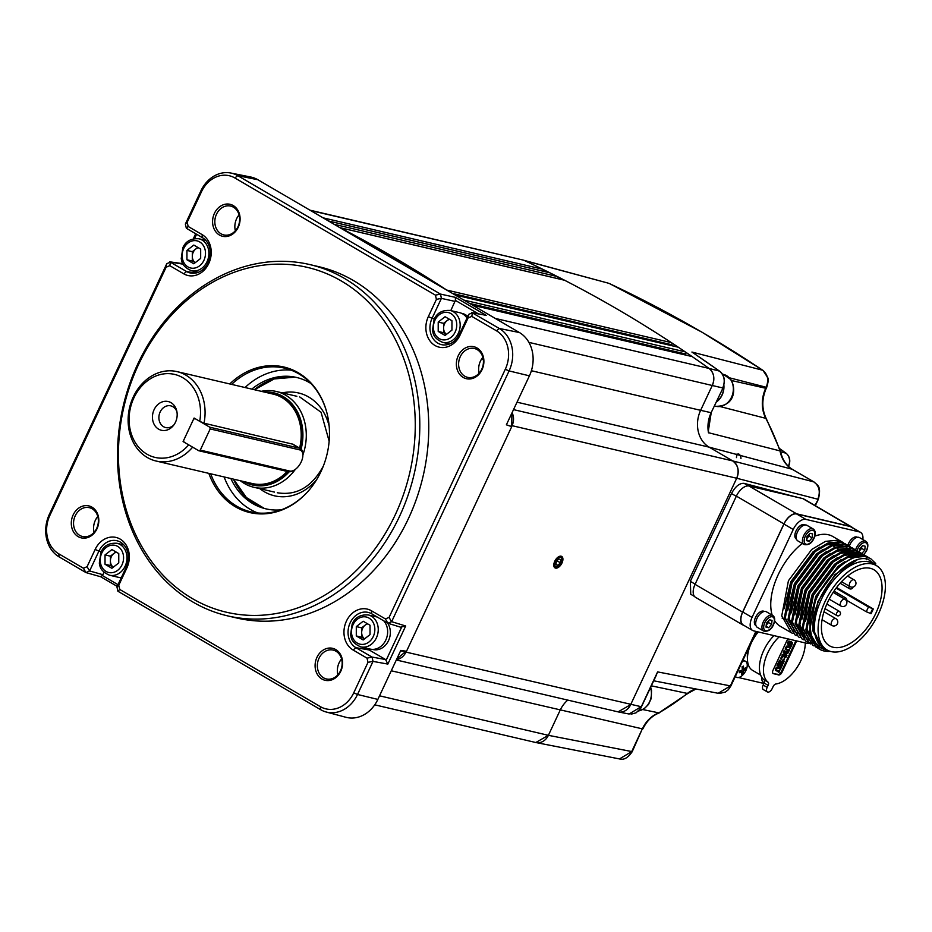 <?xml version="1.0" encoding="UTF-8"?>
<svg xmlns="http://www.w3.org/2000/svg" width="932" height="932" viewBox="0 0 932 932"><rect width="100%" height="100%" fill="white"/><g stroke="black" fill="none" stroke-linecap="round" stroke-linejoin="round"><path stroke-width="1.4" d="M192.633 447.15A45.913 38.026 103.2 0 1 156.133 461.037A45.913 38.026 103.2 0 1 133.311 396.881A45.913 38.026 103.2 0 1 177.057 371.623A45.913 38.026 103.2 0 1 204.015 423.198L292.893 444.203M243.648 481.518A47.299 39.167 -76.8 0 0 289.153 471.802M295.327 469.39A49.198 40.74 103.2 0 1 253.854 487.273A49.198 40.74 103.2 0 1 240.363 480.749M154.106 409.661A14.761 12.221 103.2 0 1 166.362 401.284A14.761 12.221 103.2 0 1 176.719 410.779A14.761 12.221 103.2 0 1 175.507 422.161A14.761 12.221 103.2 0 1 173.201 425.784A14.761 12.221 103.2 0 1 157.077 428.068A14.761 12.221 103.2 0 1 154.106 409.661M176.94 411.897A11.149 9.238 -76.8 0 0 170.766 405.851A11.149 9.238 -76.8 0 0 160.141 411.991A11.149 9.238 -76.8 0 0 165.675 427.567A11.149 9.238 -76.8 0 0 173.9 424.887M261.286 391.323A49.198 40.74 103.2 0 1 276.268 391.463A49.198 40.74 103.2 0 1 302.877 454.979M301.118 449.108A47.299 39.167 -76.8 0 0 264.572 392.092M204.015 423.198L199.728 421.322A42.639 35.311 -76.8 0 0 161.143 374.361A42.639 35.311 -76.8 0 0 132.158 436.246A42.639 35.311 -76.8 0 0 188.707 444.855L183.08 441.57L194.101 418.037L199.728 421.322M554.726 561.309A6.641 3.612 120.3 0 0 553.783 565.363A6.641 3.612 120.3 0 0 556.975 568.042A6.641 3.612 120.3 0 0 561.973 563.01A6.641 3.612 120.3 0 0 562.567 557.406A6.641 3.612 120.3 0 0 558.885 556.614A6.641 3.612 120.3 0 0 554.726 561.309M396.543 659.495A13.118 10.869 -76.8 0 0 405.968 652.097L406.375 651.247M511.598 426.6L512.041 425.668A13.118 10.869 -76.8 0 0 512.111 412.794M446.579 289.98A1639.936 1358.041 -76.8 0 0 340.052 227.746M309.983 210.178L522.759 259.97A13.118 10.869 103.2 0 1 524.53 260.587A1639.936 1358.041 103.2 0 1 542.529 269.185A1.643 1.363 -76.8 0 1 543.181 271.212M557.872 278.656A1.643 1.363 -76.8 0 0 557.278 276.524A1639.936 1358.041 103.2 0 0 549.915 272.82A1.643 1.363 -76.8 0 0 549.402 272.703M452.824 293.627L671.821 344.758A1.643 1.363 -76.8 0 0 671.366 342.627A1639.936 1358.041 103.2 0 0 564.617 280.264A1.643 1.363 -76.8 0 0 564.081 280.148M671.762 344.863L671.576 345.574M685.393 354.917A1.643 1.363 -76.8 0 1 685.579 354.172L685.661 353.997A1.643 1.363 103.2 0 0 685.23 351.877A1639.936 1358.041 103.2 0 0 678.31 347.228A1.643 1.363 -76.8 0 0 677.529 347.042M691.299 356.385L472.664 305.218M692.115 356.572A1639.936 1358.041 103.2 0 1 709.077 368.443A13.118 10.869 103.2 0 1 712.351 385.3L700.631 410.325A27.878 23.09 -76.8 0 0 709.124 447.139L732.715 460.921A13.118 10.869 103.2 0 1 736.711 478.244L630.649 704.674A13.118 10.869 103.2 0 1 618.149 711.885L396.321 659.984M535.818 742.524L548.389 735.325L560.109 710.301A27.878 23.09 -76.8 0 1 567.786 700.107A27.878 23.09 -76.8 0 0 560.109 710.301L548.389 735.325A13.118 10.869 103.2 0 1 535.888 742.536L374.734 704.825M740.952 458.637A4.101 2.213 84.4 0 0 738.319 454.035A4.101 2.213 84.4 0 0 736.478 457.6M783.94 523.9L736.385 496.115L695.051 584.352A13.118 7.13 -59.7 0 1 695.144 584.154L736.292 496.325A13.118 7.13 -59.7 0 1 736.385 496.115A13.118 7.13 -59.7 0 1 749.06 486.026L796.615 513.8A13.118 7.13 120.3 0 0 783.94 523.9L742.606 612.138A13.118 7.13 120.3 0 0 743.154 625.139A13.118 7.13 120.3 0 0 744.26 625.582L744.284 625.593M694.561 596.492L690.752 594.267L690.344 581.347L731.492 493.517C735.325 486.434 739.53 483.044 744.12 483.358L797 497.245M528.898 342.37L722.731 387.957C725.48 380.943 724.385 375.328 719.446 371.099L709.077 368.443C713.947 372.695 715.042 378.31 712.351 385.3L700.631 410.325L711.139 412.701A28.228 23.37 -76.8 0 0 708.46 432.704L707.947 426.949M708.46 432.704L780.014 450.902A30.57 25.315 -76.8 0 0 792.165 469.25L709.124 447.139L517.074 402.193M708.227 428.499L708.704 432.902M693.944 353.414L691.917 352.051L693.967 353.403M531.391 370.726L700.631 410.325A27.878 23.09 -76.8 0 0 709.124 447.139L732.715 460.921L513.59 409.637M618.056 711.862L630.649 704.674L736.711 478.233C739.437 470.788 738.097 465.021 732.715 460.921L813.811 481.891L792.165 469.25A3.285 1.782 -59.7 0 1 792.421 469.355A3.285 1.782 -59.7 0 1 792.619 469.518M512.041 425.668L736.711 478.244L817.807 499.214C820.649 491.723 819.321 485.945 813.811 481.891A3.285 1.782 -59.7 0 1 814.055 481.995C816.956 485.246 821.756 485.153 818.366 499.203L815.314 505.715M642.835 709.567L658.877 712.875A260.238 215.502 -76.8 0 0 687.373 693.431L651.363 685.836M653.728 680.803L718.164 693.28L730.315 685.987L755.887 631.383M654.718 678.088L657.608 671.902L655.487 677.04M629.123 714.017L641.402 706.514M656.279 675.339L640.82 708.145L636.137 712.794L631.092 714.192M536.215 742.606L619.489 758.928L631.663 751.646L642.334 728.847L391.254 670.784M495.242 318.406L709.077 368.443A1639.936 1358.041 -76.8 0 0 524.53 260.587L608.142 283.118L522.677 259.958M310.554 210.516L523.062 260.051M723.011 387.957L711.139 412.701L723.011 387.957C725.411 380.221 724.281 374.629 719.609 371.181A1.643 0.874 125.5 0 0 719.446 371.099A1639.586 1357.749 -76.8 0 0 691.917 352.051L762.679 370.225A1637.244 1355.804 -76.8 0 0 701.726 332.072A1637.244 1355.804 -76.8 0 0 609.621 283.666A3.285 1.806 -64.9 0 1 609.784 283.724L608.165 283.13M729.383 377.786L766.197 387.246C768.982 380.07 767.817 374.396 762.679 370.225A3.285 1.759 123.8 0 1 762.97 370.365L762.97 370.365A3.285 1.759 123.8 0 1 763.25 370.645M814.055 481.995L792.421 469.355C786.27 465.639 782.309 459.616 780.527 451.274L780.014 450.902A260.238 215.502 -76.8 0 0 765.813 418.352L720.063 406.538M696.018 688.993L687.991 693.338L658.877 712.875A30.57 25.315 -76.8 0 0 642.334 728.847L632.222 751.646C628.121 757.798 623.869 760.232 619.465 758.928M340.762 671.273A16.427 13.607 -76.8 0 0 335.753 649.581A16.427 13.607 -76.8 0 0 316.95 657.351A16.427 13.607 -76.8 0 0 321.959 679.044A16.427 13.607 -76.8 0 0 340.762 671.273M340.495 670.795A14.819 12.267 -76.8 0 0 332.817 650.023A14.819 12.267 -76.8 0 0 319.012 658.248A14.819 12.267 -76.8 0 0 326.072 678.869A14.819 12.267 -76.8 0 0 340.495 670.795M96.963 528.84A16.427 13.607 -76.8 0 0 91.953 507.148A16.427 13.607 -76.8 0 0 73.15 514.93A16.427 13.607 -76.8 0 0 78.16 536.622A16.427 13.607 -76.8 0 0 96.963 528.84M96.695 528.374A14.819 12.267 -76.8 0 0 89.018 507.602A14.819 12.267 -76.8 0 0 75.212 515.815A14.819 12.267 -76.8 0 0 82.272 536.448A14.819 12.267 -76.8 0 0 96.695 528.374M97.79 516.503A15.471 12.815 -76.8 0 0 95.32 520.359A15.471 12.815 -76.8 0 0 94.074 532.358M341.59 658.924A15.471 12.815 -76.8 0 0 339.12 662.78A15.471 12.815 -76.8 0 0 337.873 674.791M440.696 286.543A1639.586 1357.749 -76.8 0 0 393.863 257.698A1639.586 1357.749 -76.8 0 0 345.947 231.194M401.191 627.376L387.863 623.24L385.405 618.93L371.46 610.775A21.867 18.104 -76.8 0 0 346.424 621.131A21.867 18.104 -76.8 0 0 353.088 650L367.033 658.155L372.019 657.083L355.931 647.682L353.088 650M371.46 610.775L371.775 613.838A18.861 15.623 -76.8 0 0 368.932 612.604A18.861 15.623 -76.8 0 0 350.176 622.774A18.861 15.623 -76.8 0 0 355.931 647.682L369.2 649.965A18.034 14.935 -76.8 0 1 366.975 648.334M385.405 618.93L389.075 617.392L505.295 369.27A29.16 24.15 -76.8 0 0 496.407 330.767L471.79 316.391L468.12 317.894L460.035 335.147A21.867 18.104 -76.8 0 1 434.999 345.492A21.867 18.104 -76.8 0 1 428.336 316.624L436.409 299.37L435.419 295.141L234.852 177.965A29.16 24.15 -76.8 0 0 201.463 191.771L187.192 222.212L188.159 226.453L202.104 234.608A21.867 18.104 -76.8 0 1 208.768 263.476A21.867 18.104 -76.8 0 1 183.732 273.822L169.787 265.678L166.117 267.216L49.897 515.338A29.16 24.15 -76.8 0 0 58.786 553.829L83.391 568.217L87.072 566.714L95.146 549.461A21.867 18.104 -76.8 0 1 120.193 539.115A21.867 18.104 -76.8 0 1 126.857 567.984L126.263 567.087L116.954 586.95L117.898 591.238L320.69 709.706A32.166 26.632 -76.8 0 0 326.212 712.013L345.923 717.279A32.795 27.156 -76.8 0 0 377.856 699.408L400.807 650.396L406.515 651.27L511.738 426.646L511.878 413.284M239.07 214.908A15.471 12.815 -76.8 0 0 236.6 218.764A15.471 12.815 -76.8 0 0 235.353 230.775M237.975 226.779A14.819 12.267 -76.8 0 0 230.297 206.007A14.819 12.267 -76.8 0 0 216.492 214.232A14.819 12.267 -76.8 0 0 223.54 234.852A14.819 12.267 -76.8 0 0 237.975 226.779M238.243 227.257A16.427 13.607 -76.8 0 0 233.233 205.564A16.427 13.607 -76.8 0 0 214.43 213.335A16.427 13.607 -76.8 0 0 219.428 235.027A16.427 13.607 -76.8 0 0 238.243 227.257M482.858 357.329A15.471 12.815 -76.8 0 0 480.399 361.197A15.471 12.815 -76.8 0 0 479.153 373.196M481.762 369.2A14.819 12.267 -76.8 0 0 474.097 348.44A14.819 12.267 -76.8 0 0 460.28 356.653A14.819 12.267 -76.8 0 0 467.34 377.285A14.819 12.267 -76.8 0 0 481.762 369.2M482.042 369.678A16.427 13.607 -76.8 0 0 477.033 347.986A16.427 13.607 -76.8 0 0 458.218 355.768A16.427 13.607 -76.8 0 0 463.227 377.448A16.427 13.607 -76.8 0 0 482.042 369.678M227.536 615.854L236.495 617.951A180.389 149.388 -76.8 0 0 408.379 518.705A180.389 149.388 -76.8 0 0 318.697 266.657L309.75 264.56A180.389 149.388 -76.8 0 0 137.866 363.806A180.389 149.388 -76.8 0 0 227.536 615.854A180.389 149.388 -76.8 0 0 399.42 516.608A180.389 149.388 -76.8 0 0 309.75 264.56M395.25 514.802A177.115 146.674 103.2 0 1 192.446 598.635A177.115 146.674 103.2 0 1 138.449 364.773A177.115 146.674 103.2 0 1 341.263 280.951A177.115 146.674 103.2 0 1 395.25 514.802M208.838 473.374A74.746 61.896 -76.8 0 0 309.366 489.813A74.746 61.896 -76.8 0 0 321.039 471.441A74.746 61.896 -76.8 0 0 327.144 413.82A74.746 61.896 -76.8 0 0 229.761 383.949M327.214 414.088A73.791 61.116 -76.8 0 0 284.563 368.14A73.791 61.116 -76.8 0 0 231.625 384.392M291.168 370.167A73.791 61.116 -76.8 0 0 245.058 387.526M310.915 383.495A67.454 55.862 -76.8 0 0 293.72 376.889A67.454 55.862 -76.8 0 0 251.791 389.11M230.868 478.524A67.454 55.862 -76.8 0 0 263.022 508.08A67.454 55.862 -76.8 0 0 281.359 509.792M224.134 476.951A73.791 61.116 -76.8 0 0 257.756 512.961M210.702 473.805A73.791 61.116 -76.8 0 0 250.929 511.854A73.791 61.116 -76.8 0 0 309.541 489.603M428.336 316.624L432.087 318.266L441.407 298.368L440.51 294.116L237.718 175.647A32.166 26.632 -76.8 0 0 230.868 173.037A32.166 26.632 -76.8 0 0 200.893 190.874L185.351 224.064L186.342 228.27L202.43 237.66L202.104 234.608M183.732 273.822L186.575 271.503A18.861 15.623 -76.8 0 0 190.99 273.111A18.861 15.623 -76.8 0 0 209.211 259.946A18.861 15.623 -76.8 0 0 202.43 237.66M195.65 273.064L186.575 271.503L169.717 261.834L182.8 263.663M197.689 272.528L196.675 271.934M58.786 553.829L59.135 556.905A32.166 26.632 -76.8 0 1 49.326 514.441L166.793 263.674L170.486 262.102L169.787 265.678M183.476 264.234L182.672 263.942L183.476 264.234M396.776 659.006L406.072 651.2M371.775 613.838L387.863 623.24L391.626 621.679L405.688 625.989L387.84 664.085L385.557 659.518L369.2 649.965M326.212 712.013A32.166 26.632 -76.8 0 0 357.515 694.48L373.021 661.394L372.019 657.083M375.666 616.11A18.034 14.935 -76.8 0 0 374.454 616.402M405.688 625.989L400.713 627.166L401.517 627.446L386.221 660.101M511.353 426.413L506.367 424.817L529.423 375.841A32.795 27.156 -76.8 0 0 519.415 332.538L257.861 179.736A32.795 27.156 -76.8 0 0 250.871 177.057L230.868 173.037M391.626 621.679L509.082 370.924A32.166 26.632 -76.8 0 0 499.284 328.46L471.767 312.546L486.189 315.342L472.536 312.826M434.394 318.837L432.087 318.266A18.861 15.623 -76.8 0 0 442.257 344.782A18.861 15.623 -76.8 0 0 459.441 334.238L468.761 314.34L472.454 312.779L471.79 316.391M450.785 310.589L455.399 300.407L478.209 313.735M440.428 294.069L455.387 297.355L455.399 300.407M511.738 426.646L506.367 424.817M100.458 576.617L102.404 575.557L104.058 572.341M100.714 576.768L117.211 586.403L100.668 576.757L85.954 572.574L89.589 571.001L98.909 551.103L95.146 549.461M126.263 567.087A18.861 15.623 -76.8 0 0 117.665 540.933A18.861 15.623 -76.8 0 0 98.909 551.103L101.215 551.674M83.391 568.217L85.954 572.574L59.135 556.905M126.857 567.984L118.772 585.238L119.774 589.467L320.34 706.642A29.16 24.15 -76.8 0 0 353.729 692.837L367.989 662.384L367.033 658.155M776.17 668.838L775.878 670.376L778.966 672.415L779.769 670.702L776.857 670.76L776.344 669.071L778.43 668.162L780.399 669.362L781.4 667.219L777.195 667.545L776.17 668.838L775.575 668.5L775.284 670.026L776.181 670.819M775.878 670.376L775.284 670.026M780.305 667.696L776.601 667.196L775.575 668.5M778.849 667.359L778.255 667.009M776.717 667.976L777.836 667.813M775.75 668.733L776.507 667.848M781.96 656.687L782.554 657.037L781.167 659.239L780.573 658.889L781.96 656.687L783.521 656.512L784.558 657.316L784.429 658.668L782.472 660.275L783.847 660.52L785.012 656.676L783.847 655.58L782.018 655.988L780.573 658.889M784.115 656.85L785.152 657.666M787.051 646.517L785.723 649.348L788.81 651.398L789.614 649.674L786.713 649.744L786.189 648.055L788.286 647.134L790.243 648.334L791.256 646.191L786.445 646.167L785.128 649.01L786.037 649.79M786.014 647.822L785.42 647.472M785.688 648.963L786.352 646.831M788.262 643.022L788.565 644.944L791.909 643.022L792.118 643.884L790.371 645.189L791.722 645.328L792.596 642.707L791.443 642.253L788.775 644.129L788.519 643.08L790.371 641.542L788.985 641.472L787.412 643.93L788.46 644.594M787.82 643.406L789.777 641.204L788.39 641.123L787.668 642.672M791.583 644.548L790.289 644.886M790.464 644.991L789.87 644.641M788.006 644.28L787.412 643.93M788.95 642.032L789.695 641.391M784.907 652.202L787.237 652.75L782.449 655.452L785.688 656.21L786.154 657.06L786.957 655.347L783.812 655.347L787.994 653.146L788.577 651.899L787.796 652.458L784.616 650.967L783.812 652.691L784.907 652.202M778.639 662.466L781.237 662.536L780.177 664.796L778.651 663.689L777.649 665.832L781.144 665.914L781.61 666.764L782.624 664.621L780.433 664.854L781.494 662.605L783.043 663.712L784.057 661.557L782.95 662.046L780.084 660.637L779.082 662.78L778.488 662.431L779.583 661.953M777.649 665.832L777.055 665.495L778.162 665.005M772.826 673.288L778.069 674.512A3.285 1.782 120.3 0 0 781.237 671.984L781.948 672.403L795.73 642.987A3.285 1.782 120.3 0 0 796.184 640.82M781.237 671.984L795.019 642.579L795.73 642.987M795.019 642.579A3.285 1.782 120.3 0 0 795.485 640.657M783.055 662.069L783.462 661.219L780.096 661.172M780.27 664.598L780.806 662.442M781.622 665.122L782.03 664.271L780.527 664.667M778.535 664.201L778.057 663.339L777.055 665.495M780.55 662.384L779.583 664.446L778.663 664.225M779.967 661.138L779.49 660.287L778.488 662.431M785.967 655.848L786.363 654.998L784.092 655.208M786.375 652.54L781.925 654.94L782.554 655.266M784.499 651.48L784.022 650.618L783.218 652.342L784.313 651.852M787.587 652.412L787.983 651.55L784.639 651.503M791.152 644.455L792.002 642.358L791.466 641.833L788.181 643.779M791.606 642.975L790.988 644.198M790.254 646.692L790.511 645.806L786.445 646.167M786.119 649.394L785.396 648.777L787.924 649.814L789.02 649.324L788.623 650.187M788.216 650.431L788.064 651.014L788.449 650.559M785.07 657.491L785.012 656.676M780.41 667.72L780.806 666.869L779.711 667.359M778.779 671.215L779.175 670.353L778.069 670.842L775.541 669.805M788.251 638.956A3.285 1.782 120.3 0 0 786.771 640.89L773.001 670.306A3.285 1.782 120.3 0 0 773.409 673.673L778.779 674.931A3.285 1.782 120.3 0 0 781.948 672.403M760.64 675.083L752.59 670.376A27.878 15.145 -59.7 0 1 758.264 631.943M779.175 636.836A30.337 16.485 120.3 0 0 768.096 682.201A3.285 1.782 -59.7 0 1 768.131 685.381L767.176 687.385A4.59 2.493 120.3 0 0 767.374 691.94A4.59 2.493 120.3 0 0 767.758 692.092A4.59 2.493 120.3 0 0 772.197 688.562L773.141 686.546A3.285 1.782 -59.7 0 1 775.843 684.006A30.337 16.485 120.3 0 0 805.26 642.94M763.716 689.738A4.59 2.493 -59.7 0 1 763.331 689.575A4.59 2.493 -59.7 0 1 763.145 685.032L764.089 683.016A3.285 1.782 120.3 0 0 764.054 679.836A30.337 16.485 -59.7 0 1 773.956 635.612M783.672 654.66L782.729 654.509M779.793 663.013L780.107 663.945M777.416 674.22L778.849 675.071M747.441 658.668A24.931 13.537 -59.7 0 1 748.746 647.833M753.895 636.847A24.931 13.537 -59.7 0 1 757.681 631.803M735.197 676.749L735.779 676.888M738.482 677.529L763.867 683.459M735.395 676.341A9.18 4.986 120.3 0 0 736.292 677.191A9.18 4.986 120.3 0 0 743.713 673.964A9.18 4.986 120.3 0 0 746.392 669.374A9.18 4.986 120.3 0 0 747.231 665.739A9.18 4.986 120.3 0 0 745.565 661.336A9.18 4.986 120.3 0 0 742.466 661.242M745.542 669.234A15.914 12.838 -156.9 0 0 745.623 668.43A15.914 12.838 -156.9 0 0 745.647 667.627A16.368 9.308 -176.3 0 1 743.654 669.246A16.368 10.112 -119.2 0 0 743.398 666.077A15.914 3.518 161.1 0 1 742.047 666.823A16.368 10.112 60.8 0 1 742.303 670.003A16.368 9.308 -176.3 0 1 739.426 671.098A15.914 4.194 82.8 0 1 739.379 671.925A15.914 4.194 82.8 0 1 739.321 672.718A16.368 9.308 3.7 0 0 742.198 671.611A16.368 10.112 60.8 0 1 741.569 674.267A15.914 12.163 39.3 0 0 742.921 673.51A16.368 10.112 -119.2 0 0 743.55 670.854A16.368 9.308 3.7 0 0 745.542 669.234M742.245 668.419L743.654 669.246M739.321 672.624A9.18 4.986 120.3 0 0 740.975 670.574M761.793 677.343A9.18 4.986 120.3 0 0 761.747 677.844A9.18 4.986 120.3 0 0 763.424 682.259L764.217 682.713M743.154 625.139L695.587 597.365A13.118 7.13 -59.7 0 1 695.051 584.352L742.606 612.138M850.322 526.37L802.767 498.585A13.118 7.13 -59.7 0 1 803.873 499.028L851.429 526.813A13.118 7.13 120.3 0 0 850.322 526.37L796.615 513.8M852.372 527.582A13.118 7.13 120.3 0 0 851.429 526.813M802.767 498.585L749.06 486.026M870.476 613.338L871.059 613.675A44.037 23.917 120.3 0 0 873.272 608.969L836.575 587.533M870.243 568.299A44.037 23.917 -59.7 0 1 873.948 569.767A44.037 23.917 -59.7 0 1 874.158 616.658A44.037 23.917 -59.7 0 1 833.243 647.274A44.037 23.917 -59.7 0 1 829.527 645.806A44.037 23.917 -59.7 0 1 829.317 598.915A44.037 23.917 -59.7 0 1 870.243 568.299M876.395 565.596L872.725 563.441A48.872 26.55 120.3 0 0 868.601 561.81A48.872 26.55 120.3 0 0 823.189 595.793A48.872 26.55 120.3 0 0 823.422 647.845L827.092 649.988A48.872 26.55 120.3 0 0 831.204 651.619A48.872 26.55 120.3 0 0 876.628 617.636A48.872 26.55 120.3 0 0 876.395 565.596A48.872 26.55 120.3 0 0 872.27 563.965A48.872 26.55 120.3 0 0 826.859 597.936A48.872 26.55 120.3 0 0 827.092 649.988M878.247 566.889L868.007 559.223C846.268 552.548 809.873 598.996 813.1 629.135L822.199 648.346L826.265 650C821.08 648.823 817.119 646.074 814.37 641.74C811.772 637.733 810.339 631.919 810.083 624.289C810.421 592.181 845.872 550.369 866.294 556.893L870.593 558.571L875.719 563.499M810.083 624.289A52.006 28.251 120.3 0 0 819.566 649.22A52.006 28.251 120.3 0 0 823.946 650.955A52.006 28.251 120.3 0 0 830.167 651.328M796.324 635.554L794.938 634.832L785.303 618.009L791.99 582.826L815.302 551.523L829.026 543.438L841.328 542.308L846.932 544.847M794.938 634.832L784.418 617.497L791.117 582.314L814.428 551.01L828.152 542.925L840.454 541.795L838.357 543.426L825.111 545.103M792.759 633.469L791.373 632.758L781.738 615.924L788.425 580.741L811.737 549.449L825.461 541.364L837.763 540.222L837.763 541.399M837.763 540.222L842.12 541.946L832.8 536.494A52.006 28.251 120.3 0 0 828.408 534.758A52.006 28.251 120.3 0 0 814.813 536.145M802.254 543.472A52.006 28.251 120.3 0 0 772.185 615.155M774.678 620.724A52.006 28.251 120.3 0 0 780.329 626.304L791.373 632.758M819.298 649.068L809.384 632.082L816.082 596.899L839.394 565.596L853.118 557.511L865.42 556.381L870.593 558.571M817.725 648.055L816.339 647.344L806.704 630.51L813.391 595.327L836.703 564.035L850.427 555.95L862.729 554.808L868.333 557.348M817.317 647.752L815.908 647.076M816.339 647.344L805.819 629.997L812.506 594.814L835.829 563.522L849.553 555.425L861.855 554.295L867.028 556.486M814.16 645.969L812.774 645.259L803.139 628.424L809.826 593.241L833.138 561.949L846.862 553.864L859.164 552.723L864.756 555.262M812.774 645.259L802.254 627.912L808.941 592.729L832.264 561.437L845.988 553.352L858.29 552.21L863.463 554.4M810.595 643.896L809.209 643.173L799.563 626.339L806.262 591.156L829.573 559.864L843.297 551.779L855.599 550.637L861.191 553.177M809.209 643.173L798.689 625.826L805.376 590.643L828.699 559.351L842.412 551.266L854.726 550.125L859.898 552.327M810.118 642.882L809.477 642.707M808.976 642.556L807.496 642.02M807.019 641.81L805.644 641.088L795.998 624.254L802.697 589.071L826.008 557.779L839.732 549.694L852.034 548.552L857.626 551.092M810.723 642.649L809.104 642.334M808.603 642.195L807.089 641.694M806.611 641.496L805.213 640.82M805.644 641.088L795.124 623.741L801.811 588.558L825.123 557.266L838.847 549.181L851.149 548.039L856.322 550.241M803.454 639.725L802.079 639.003L792.433 622.18L799.12 586.985L822.443 555.693L836.167 547.608L848.469 546.467L854.062 549.006M802.079 639.003L791.559 621.667L798.246 586.473L821.558 555.181L835.282 547.096L847.584 545.954L852.757 548.156M799.889 637.639L798.514 636.917L788.868 620.095L795.555 584.912L818.879 553.608L832.602 545.523L844.905 544.393L850.497 546.921M798.514 636.917L787.994 619.582L794.681 584.387L817.993 553.095L831.717 545.01L844.019 543.869L849.192 546.07M866.585 556.241L867.855 557.138M863.02 554.156L864.29 555.064M861.599 553.492L862.787 554.54M863.16 554.913L864.232 556.148M859.444 552.07L860.725 552.979L859.246 552.117M812.984 642.87L811.271 642.731M858.034 551.406L859.222 552.455M859.595 552.827L860.667 554.074M861.005 554.505L861.96 555.961M855.879 549.985L857.16 550.894M854.469 549.321L855.658 550.369M856.03 550.742L857.102 551.989M857.44 552.42L858.395 553.876M858.687 554.377L859.514 556.043M852.314 547.899L853.584 548.808M853.992 549.134L855.145 550.23M855.506 550.614L856.555 551.907M856.881 552.373L857.801 553.864M858.302 554.389L860.271 555.437L858.057 554.389L858.885 556.113M848.749 545.826L850.019 546.723M873.272 608.969L868.426 607L836.121 588.127M846.769 600.348L866.212 611.707L871.059 613.675M872.597 608.806A42.802 23.253 -59.7 0 1 870.395 613.512M850.333 555.157L849.565 553.037M849.273 552.385L848.271 550.486M853.083 557.522L852.757 555.787M846.396 544.614L845.126 543.706M845.627 543.985L840.454 541.795M847.176 549.367L847.549 549.95M847.91 550.544L848.877 552.478M849.157 553.142L849.891 555.309M842.12 541.946L843.378 542.762M796.126 632.478L797.909 633.096M798.631 633.282L799.901 633.527M801.45 633.702L802.161 633.737M802.557 633.748L803.582 633.737M805.015 633.644L806.471 633.457M853.444 557.394L852.687 555.239M852.407 554.575L851.417 552.641M851.056 552.047L849.774 550.299M849.297 549.752L847.538 548.133M846.827 547.62L846.011 547.107M788.565 616.984L794.169 630.661M795.415 631.873L797.85 633.632M855.972 556.66L854.982 554.726M854.621 554.132L853.339 552.385M852.862 551.837L851.102 550.218M850.392 549.705L849.576 549.193M858.186 556.206L856.904 554.47M856.426 553.923L854.667 552.303M853.957 551.791L850.928 550.23L852.594 551.861M849.378 549.752L835.818 551.36M795.707 621.155L801.299 634.82M802.545 636.043L804.98 637.803M859.991 556.008L858.232 554.389M857.522 553.876L854.493 552.315M852.943 551.837L839.383 553.445M799.272 623.228L804.875 636.906M806.11 638.129L808.545 639.888M856.508 553.911L842.947 555.519M860.073 555.996L846.512 557.604M806.401 627.399L812.005 641.076M814.172 641.414L819.216 646.121M870.628 613.419L872.888 608.876M819.624 547.212L813.007 551.872L790.837 581.673L784.138 608.678M793.68 631.209L794.763 631.779M795.858 632.257L797.804 632.875M798.514 633.038L799.668 633.236M800.04 633.282L800.635 633.341M801.334 633.387L801.963 633.411M802.359 633.411L803.454 633.376M804.84 633.259L806.366 633.026M852.99 557.522L852.279 555.356M852.011 554.668L851.056 552.711M850.706 552.105L849.483 550.334M845.417 546.758L844.031 546.047M842.749 545.558L833.895 545.092M823.189 549.298L816.572 553.946L794.402 583.758L787.703 610.763M855.576 556.754L854.632 554.796M854.271 554.179L853.048 552.408M850.287 549.705L848.982 548.843M826.766 551.383L820.148 556.031L797.967 585.832L791.268 612.848M857.848 556.264L856.625 554.493M856.159 553.946L854.504 552.315M853.852 551.791L851.172 550.218M849.879 549.717L841.037 549.263M830.33 553.468L823.713 558.117L801.532 587.917L794.833 614.922M859.723 556.031L858.081 554.389M857.417 553.876L854.737 552.303M853.444 551.802L844.602 551.348M833.895 555.542L827.278 560.202L805.097 590.003L798.409 617.007M800.099 629.286L805.132 637.43M806.25 638.397L807.951 639.538M857.009 553.888L848.167 553.433M837.46 557.627L830.843 562.287L808.673 592.088L801.974 619.093M860.586 555.973L851.732 555.519M841.025 559.713L834.408 564.373L812.238 594.173L805.539 621.178M844.59 561.798L837.973 566.458L815.803 596.259L809.104 623.263M856.927 560.074L835.014 574.566L817.737 601.862L812.622 630.463L822.199 648.334M809.558 643.371A13.118 7.13 -59.7 0 1 807.217 643.395L753.685 630.871A13.118 7.13 -59.7 0 1 752.578 630.44A13.118 7.13 -59.7 0 1 752.042 617.427L793.237 529.481A13.118 7.13 -59.7 0 1 805.912 519.392L859.432 531.916A13.118 7.13 -59.7 0 1 860.539 532.358A13.118 7.13 -59.7 0 1 862.846 539.546M752.042 617.427L742.769 612.009A13.118 7.13 120.3 0 0 743.305 625.023L752.578 630.44M742.769 612.009L783.963 524.064L793.237 529.481M805.912 519.392L796.639 513.975A13.118 7.13 120.3 0 0 783.963 524.064M796.639 513.975L850.159 526.498L859.432 531.916M860.539 532.358L851.266 526.941A13.118 7.13 120.3 0 0 850.159 526.498M467.771 316.472A16.205 13.421 -76.8 0 0 462.377 313.502L461.561 313.303M372.264 649.371L373.08 649.557A16.205 13.421 -76.8 0 0 388.516 640.645A16.205 13.421 -76.8 0 0 387.642 623.112M449.632 319.385A8.202 6.792 -76.8 0 0 447.022 320.666A8.202 6.792 -76.8 0 0 444.506 323.87A8.202 6.792 -76.8 0 0 443.585 328.017L443.585 323.334L438.215 322.076L445.088 316.729L451.962 320.736L451.95 330.103L445.065 335.45L438.203 331.442L438.215 322.076M443.585 323.334L449.084 319.059M446.451 334.378L443.574 332.701L438.203 331.442M443.574 332.701L443.585 328.017A8.202 6.792 -76.8 0 0 446.475 334.355M450.156 310.438A16.403 13.584 103.2 0 1 458.311 333.353A16.403 13.584 103.2 0 1 442.688 342.37C432.518 337.897 433.275 332.689 432.495 330.359L434.091 319.455C436.898 312.954 442.246 309.948 450.156 310.438L459.558 312.639A16.403 13.584 103.2 0 1 467.014 318.092M198.365 247.714A8.202 6.792 -76.8 0 0 195.755 248.995A8.202 6.792 -76.8 0 0 193.239 252.211A8.202 6.792 -76.8 0 0 192.307 256.347L192.318 251.675L186.948 250.417L193.821 245.069L200.683 249.077L200.671 258.432L193.798 263.779L186.936 259.772L186.948 250.417M192.318 251.675L197.817 247.399M192.307 261.03L192.307 256.347A8.202 6.792 -76.8 0 0 195.207 262.684L192.307 261.03L186.936 259.772M121.288 577.712A16.403 13.584 103.2 0 1 118.9 577.421L109.51 575.219A16.403 13.584 103.2 0 0 125.133 566.19A16.403 13.584 103.2 0 0 116.978 543.274L123.84 544.882M118.76 562.94L111.887 568.287L105.025 564.279L105.036 554.924L111.91 549.577L118.772 553.585L118.76 562.94M113.261 567.215L110.395 565.538L105.025 564.279M110.395 565.538L110.407 556.183L105.036 554.924M110.407 556.183L115.906 551.907M113.296 567.192A8.202 6.792 103.2 0 1 111.327 556.719A8.202 6.792 103.2 0 1 116.453 552.222M383.763 620.84A16.403 13.584 103.2 0 1 385.801 640.063A16.403 13.584 103.2 0 1 370.167 649.08L360.777 646.878A16.403 13.584 103.2 0 0 376.4 637.861A16.403 13.584 103.2 0 0 368.245 614.945L377.297 617.066M370.027 634.61L363.154 639.958L356.292 635.95L356.304 626.595L363.177 621.236L370.039 625.256L370.027 634.61M364.54 638.886L361.663 637.208L356.292 635.95M361.663 637.208L361.674 627.842L356.304 626.595M361.674 627.842L367.173 623.578M364.563 638.863A8.202 6.792 103.2 0 1 362.595 628.389A8.202 6.792 103.2 0 1 367.721 623.892M723.768 385.953A16.205 13.421 103.2 0 1 721.962 394.993A16.205 13.421 103.2 0 1 716.603 401.634M716.452 401.96A16.403 13.584 -76.8 0 0 723.908 385.475M764.124 611.392L764.263 611.474A8.202 4.45 120.3 0 0 764.124 611.392A8.202 4.45 120.3 0 0 757.18 614.689A8.202 4.45 120.3 0 0 755.852 625.558L755.992 625.64M857.265 537.228L857.405 537.31A8.202 4.45 120.3 0 0 857.265 537.228A8.202 4.45 120.3 0 0 850.322 540.525A8.202 4.45 120.3 0 0 847.887 545.313M804.631 524.914L804.77 524.996A8.202 4.45 120.3 0 0 804.631 524.914A8.202 4.45 120.3 0 0 797.687 528.211A8.202 4.45 120.3 0 0 796.359 539.08L796.499 539.162M763.588 631.022L757.343 627.376A9.017 4.905 -59.7 0 1 756.97 618.44A9.017 4.905 -59.7 0 1 766.442 611.8L772.686 615.446A9.017 4.905 -59.7 0 0 763.215 622.087A9.017 4.905 -59.7 0 0 763.588 631.022C767.968 631.896 771.265 629.799 773.502 624.755C775.319 620.13 775.051 617.019 772.686 615.446M771.614 624.358L768.597 627.737L766.011 627.131L766.442 623.147L769.459 619.78L772.046 620.386L771.614 624.358L768.516 622.553L766.232 625.116M766.104 626.281L768.597 627.737M766.244 624.964A4.101 2.225 -59.7 0 0 768.178 622.471A4.101 2.225 -59.7 0 0 768.737 620.584L768.516 622.553M849.367 546.175A9.017 4.905 -59.7 0 1 850.112 544.276A9.017 4.905 -59.7 0 1 859.584 537.636L865.828 541.282A9.017 4.905 -59.7 0 0 856.357 547.923A9.017 4.905 -59.7 0 0 855.611 549.822M859.211 552.443L859.584 548.983L862.601 545.616L865.187 546.222L864.756 550.195L861.82 553.48M861.319 553.468L859.887 553.142M859.374 550.952L861.657 548.389L864.756 550.195M861.879 546.42A4.101 2.225 -59.7 0 1 861.319 548.307A4.101 2.225 -59.7 0 1 859.386 550.8M804.095 544.544L797.85 540.898A9.017 4.905 -59.7 0 1 797.477 531.951A9.017 4.905 -59.7 0 1 806.949 525.322L813.193 528.968A9.017 4.905 -59.7 0 0 803.722 535.597A9.017 4.905 -59.7 0 0 804.095 544.544C808.475 545.406 811.784 543.321 814.009 538.277C815.826 533.64 815.558 530.541 813.193 528.968M812.122 537.88L809.104 541.259L806.518 540.653L806.949 536.669L809.966 533.29L812.553 533.896L812.122 537.88L809.034 536.075L806.739 538.638M806.611 539.803L809.104 541.259M806.751 538.486A4.101 2.225 -59.7 0 0 808.685 535.993A4.101 2.225 -59.7 0 0 809.244 534.106L809.034 536.075M561.786 558.478A5.312 2.889 120.3 0 0 557.08 559.06A5.312 2.889 120.3 0 0 554.913 565.841A5.312 2.889 120.3 0 0 557.918 566.609A5.312 2.889 120.3 0 0 562.008 559.608A5.312 2.889 120.3 0 0 561.786 558.478M558.781 558.932L556.346 561.553L555.903 564.78L557.907 565.386L560.353 562.765L560.796 559.538L558.781 558.932M555.973 564.256L557.907 565.386M557.021 560.819L560.353 562.765M200.275 450.109L289.782 471.056A11.813 6.419 120.3 0 0 293.79 470.334L292.73 470.881A13.118 7.13 -59.7 0 1 288.279 471.685L198.772 450.738L200.275 450.109L210.189 428.941L209.793 427.205L299.3 448.152A13.118 7.13 -59.7 0 1 300.407 448.583A13.118 7.13 -59.7 0 1 302.818 453.604L302.865 454.793A11.813 6.419 120.3 0 0 299.708 449.888L210.189 428.941M293.79 470.334A11.813 6.419 120.3 0 0 302.865 454.793M198.772 450.738L184.023 442.129L183.627 440.393L193.553 419.214L195.056 418.596L209.793 427.205M156.133 461.037L252.269 483.533A45.913 38.026 -76.8 0 0 287.196 471.429M299.615 448.117A45.913 38.026 -76.8 0 0 273.192 394.12L177.057 371.623M266.028 392.442A46.903 38.841 103.2 0 1 300.826 448.875M288.71 471.755A46.903 38.841 103.2 0 1 245.104 481.856M323.078 217.832L542.529 269.185M549.915 272.82L328.53 221.024M334.169 224.309L557.278 276.524M564.617 280.264L339.97 227.699M446.719 290.062L671.366 342.627M671.821 344.758L452.509 293.44M678.31 347.228L455.2 295.013M685.23 351.877L463.845 300.069M685.661 353.997L469.623 303.448M685.579 354.172L470.159 303.762M483.3 359.472L481.576 359.065M756.388 631.512L730.874 685.975L657.608 671.902L641.298 706.736L405.968 652.097M632.222 751.646L548.389 735.325L379.534 695.808M316.624 479.689A52.809 43.734 103.2 0 1 259.865 488.683M282.291 392.873A52.809 43.734 103.2 0 1 329.159 426.122M690.344 581.347L695.144 584.154M795.858 496.744L796.522 497.129M748.524 485.933L744.12 483.358M731.492 493.517L736.292 496.325M708.39 430.7L711.244 412.48M695.761 688.934A30.197 25.013 -76.8 0 0 687.373 693.431A3.285 1.27 -128.4 0 0 687.991 693.338M814.883 505.459L818.366 499.203M731.48 380.524L765.72 388.26L766.756 387.234L765.72 388.26A30.197 25.013 -76.8 0 0 765.813 418.352A3.285 1.328 152.3 0 1 766.314 418.701C761.677 409.113 761.665 398.966 766.279 388.248M254.494 389.739L274.148 378.951L295.095 377.145A67.628 56.002 -76.8 0 0 254.32 389.692M233.396 479.118A67.628 56.002 -76.8 0 0 264.362 508.464L246.398 497.548L233.571 479.165M183.068 264.164L170.509 262.125M194.567 238.557L196.582 234.247M405.863 651.654L400.597 650.851M371.985 657.06L385.557 659.518M387.84 664.085L373.021 661.394M529.423 375.841L509.082 370.924L505.295 369.27M519.415 332.538L499.284 328.46L496.407 330.767M455.084 301.397L441.395 298.391M455.387 297.355L486.189 315.342M257.861 179.736L237.718 175.647L234.852 177.965M377.856 699.408L357.515 694.48L353.729 692.837M89.6 570.966L102.951 574.718M118.014 584.69L102.404 575.557M87.072 566.714L89.589 571.001M116.943 586.985L118.772 585.238M119.774 589.467L117.898 591.238M320.69 709.706L320.34 706.642M373.056 661.301L367.989 662.384M389.075 617.392L391.568 621.784M468.12 317.894L468.761 314.34M459.441 334.238L460.035 335.147M441.407 298.368L436.409 299.37M435.419 295.141L440.51 294.116M200.893 190.874L201.463 191.771M185.351 224.064L187.192 222.212M188.159 226.453L186.342 228.27M166.117 267.216L166.84 263.581M49.326 514.441L49.897 515.338M788.321 466.245L788.414 466.035A10.042 8.318 -76.8 0 0 785.991 453.197A407.727 337.64 -76.8 0 0 779.56 448.595M780.632 451.775L785.991 453.197A1.643 0.862 126.3 0 1 786.154 453.278C789.87 456.587 790.72 460.839 788.693 466.035M786.293 453.43A1.643 0.862 126.3 0 0 786.154 453.278L779.548 448.548M781.435 658.283L780.841 657.934M768.096 682.201L764.054 679.836M768.131 685.381L764.089 683.016M767.176 687.385L763.145 685.032M868.426 607A39.517 21.471 -59.7 0 1 866.212 611.707M866.294 559.748L866.294 556.893M843.74 598.554A2.458 1.34 -59.7 0 1 845.371 597.773A2.458 1.34 -59.7 0 1 845.58 597.855A2.458 1.34 -59.7 0 1 845.918 598.262M822.082 619.745L831.868 625.465A3.938 2.144 -59.7 0 1 831.53 621.959A3.938 2.144 -59.7 0 1 834.548 618.603A3.938 2.144 -59.7 0 1 835.829 618.662L823.993 611.742M837.006 615.621A2.458 1.34 -59.7 0 1 836.796 615.539A2.458 1.34 -59.7 0 1 836.691 613.105A2.458 1.34 -59.7 0 1 839.068 611.217A2.458 1.34 -59.7 0 1 839.278 611.299A2.458 1.34 -59.7 0 1 839.627 611.707M841.561 581.673L850.054 586.636A3.938 2.144 -59.7 0 1 849.716 583.141A3.938 2.144 -59.7 0 1 852.745 579.786A3.938 2.144 -59.7 0 1 854.027 579.832L847.584 576.081M849.6 588.744A2.458 1.34 -59.7 0 1 849.39 588.663A2.458 1.34 -59.7 0 1 849.285 586.216A2.458 1.34 -59.7 0 1 849.297 586.193M829.189 599.171L840.955 606.045A3.938 2.144 -59.7 0 1 840.617 602.55A3.938 2.144 -59.7 0 1 843.646 599.194A3.938 2.144 -59.7 0 1 844.928 599.253L833.161 592.368M434.976 320.189A13.945 11.545 -76.8 0 0 439.228 338.596A13.945 11.545 -76.8 0 0 455.189 331.99A13.945 11.545 -76.8 0 0 450.937 313.595A13.945 11.545 -76.8 0 0 434.976 320.189M183.709 248.518A13.945 11.545 -76.8 0 0 187.961 266.925A13.945 11.545 -76.8 0 0 203.922 260.331A13.945 11.545 -76.8 0 0 199.669 241.924A13.945 11.545 -76.8 0 0 183.709 248.518M207.044 261.682A16.403 13.584 103.2 0 1 191.421 270.711C181.251 266.237 182.008 261.03 181.227 258.7L182.823 247.796C185.619 241.283 190.978 238.277 198.889 238.767A16.403 13.584 103.2 0 1 207.044 261.682M101.798 553.025A13.945 11.545 -76.8 0 0 106.038 571.433A13.945 11.545 -76.8 0 0 121.999 564.839A13.945 11.545 -76.8 0 0 117.758 546.432A13.945 11.545 -76.8 0 0 101.798 553.025M353.065 624.696A13.945 11.545 -76.8 0 0 357.317 643.103A13.945 11.545 -76.8 0 0 373.278 636.509A13.945 11.545 -76.8 0 0 369.025 618.102A13.945 11.545 -76.8 0 0 353.065 624.696M638.595 710.93A16.403 13.584 -76.8 0 0 650.501 687.688M730.525 379.394A16.403 13.584 -76.8 0 0 723.348 374.361L730.909 379.627C736.175 388.295 735.348 406.387 715.881 406.305A16.403 13.584 -76.8 0 0 730.979 398.302A16.403 13.584 -76.8 0 0 730.525 379.394M764.776 622.762A7.794 4.229 120.3 0 0 765.755 630.743A7.794 4.229 120.3 0 0 773.28 624.755A7.794 4.229 120.3 0 0 772.302 616.774A7.794 4.229 120.3 0 0 764.776 622.762M863.661 554.528A7.794 4.229 120.3 0 0 866.422 550.591A7.794 4.229 120.3 0 0 865.444 542.61A7.794 4.229 120.3 0 0 857.918 548.598A7.794 4.229 120.3 0 0 857.125 550.742M805.283 536.284A7.794 4.229 120.3 0 0 806.262 544.265A7.794 4.229 120.3 0 0 813.787 538.265A7.794 4.229 120.3 0 0 812.809 530.285A7.794 4.229 120.3 0 0 805.283 536.284M291.739 443.725L299.3 448.152L299.708 449.888M288.279 471.685L289.782 471.056M274.439 492.096L253.854 487.273M296.865 396.286L276.268 391.463M549.67 272.738L328.448 220.966M564.361 280.171L339.865 227.641M677.937 347.065L454.979 294.885M472.431 305.079L691.73 356.397M735.919 454.268L738.319 454.035M277.305 492.76C296.679 495.906 312.092 486.888 323.532 465.697M299.72 396.95L321.051 412.247L329.147 441.209M609.784 283.724L701.971 332.176L762.97 370.365L767.852 377.821C768.597 378.963 768.236 382.108 766.756 387.234M719.609 371.181L692.954 352.715M629.147 714.029L618.487 711.966M780.515 451.228L766.314 418.701M730.874 685.975L728.3 689.75L725.352 692.057L719.609 693.443M659.355 712.852C652.284 715.566 646.796 720.89 642.894 728.847M181.612 263.768L182.241 262.416M193.32 238.778L195.685 233.722M784.628 657.048L784.033 656.699M767.374 691.94L763.331 689.575M743.095 659.891L745.565 661.336M743.713 673.964A16.403 16.403 0 0 0 746.392 669.374M735.266 676.597L736.292 677.191M832.509 545.558L835.2 547.131M836.47 547.865L838.765 549.216M839.639 549.729L842.33 551.29M843.204 551.814L845.895 553.375M846.78 553.888L849.46 555.46M850.345 555.973L853.025 557.546M853.141 551.266L852.547 550.928M856.706 553.352L856.112 553.002M782.099 618.102L784.791 619.663M796.848 626.723L799.05 628.005M800.425 628.797L802.615 630.09M807.555 632.968L809.757 634.249M846.547 601.058A2.458 2.458 0 0 0 845.58 597.855L834.012 591.098M831.868 625.465A3.938 3.938 0 0 0 837.251 624.044A3.938 3.938 0 0 0 835.829 618.662M825.018 608.666L836.796 615.539A2.458 2.458 0 0 0 840.326 614.328A2.458 2.458 0 0 0 839.278 611.299L826.859 604.041M850.054 586.636A3.938 3.938 0 0 0 855.436 585.214A3.938 3.938 0 0 0 854.027 579.832M840.116 583.234L849.39 588.663A2.458 2.458 0 0 0 853.036 587.043M840.955 606.045A3.938 3.938 0 0 0 846.338 604.635A3.938 3.938 0 0 0 844.928 599.253M449.55 343.978L442.688 342.37M198.283 272.307L191.421 270.711M205.751 240.374L198.889 238.767M116.978 543.274C109.067 542.785 103.708 545.791 100.912 552.303L99.316 563.208C100.085 565.538 99.328 570.745 109.51 575.219M368.245 614.945C360.335 614.456 354.976 617.462 352.18 623.962L350.583 634.878C351.364 637.197 350.595 642.404 360.777 646.878M650.676 687.315L651.538 690.344L651.247 698.418L648.509 704.452L644.257 708.716L638.525 711M722.405 374.14L723.348 374.361M714.553 405.991L715.881 406.305M863.859 554.645L866.644 550.591C868.461 545.966 868.193 542.855 865.828 541.282M292.858 444.18L300.407 448.583"/></g></svg>
